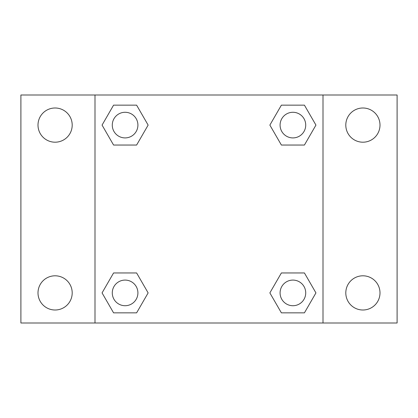 <?xml version="1.0" encoding="UTF-8"?>
<svg xmlns="http://www.w3.org/2000/svg" width="418" height="418" viewBox="0 0 418 418"><rect width="100%" height="100%" fill="white"/><g stroke="black" fill="none" stroke-linecap="round" stroke-linejoin="round"><path stroke-width="0.63" d="M20.9 95.001L397.1 95.001L397.1 322.999L20.9 322.999L20.9 95.001M362.902 107.996A17.101 17.101 0 0 1 379.999 125.097A17.101 17.101 0 0 1 362.902 142.198A17.101 17.101 0 0 1 345.801 125.097A17.101 17.101 0 0 1 362.902 107.996M362.902 275.802A17.101 17.101 0 0 1 379.999 292.903A17.101 17.101 0 0 1 362.902 310.004A17.101 17.101 0 0 1 345.801 292.903A17.101 17.101 0 0 1 362.902 275.802M55.098 275.802A17.101 17.101 0 0 1 72.199 292.903A17.101 17.101 0 0 1 55.098 310.004A17.101 17.101 0 0 1 38.001 292.903A17.101 17.101 0 0 1 55.098 275.802M55.098 107.996A17.101 17.101 0 0 1 72.199 125.097A17.101 17.101 0 0 1 55.098 142.198A17.101 17.101 0 0 1 38.001 125.097A17.101 17.101 0 0 1 55.098 107.996M113.576 272.954L136.613 272.954L148.134 292.903L136.613 312.852L113.576 312.852L102.06 292.903L113.576 272.954L136.613 272.954L113.576 272.954M281.387 105.148L304.424 105.148L315.94 125.097L304.424 145.046L281.387 145.046L269.866 125.097L281.387 105.148L304.424 105.148L281.387 105.148M95.001 322.999L95.001 95.001M322.999 95.001L322.999 322.999M113.576 105.148L136.613 105.148L148.134 125.097L136.613 145.046L113.576 145.046L102.06 125.097L113.576 105.148L136.613 105.148L113.576 105.148M281.387 272.954L304.424 272.954L315.94 292.903L304.424 312.852L281.387 312.852L269.866 292.903L281.387 272.954L304.424 272.954L281.387 272.954M304.424 312.852L281.387 312.852L304.424 312.852M305.72 292.903A12.812 12.812 0 0 0 286.497 281.805A12.812 12.812 0 0 0 286.497 304.001A12.812 12.812 0 0 0 305.72 292.903M136.613 312.852L113.576 312.852L136.613 312.852M137.909 292.903A12.812 12.812 0 0 0 118.691 281.805A12.812 12.812 0 0 0 118.691 304.001A12.812 12.812 0 0 0 137.909 292.903M304.424 145.046L281.387 145.046L304.424 145.046M305.72 125.097A12.812 12.812 0 0 0 286.497 113.999A12.812 12.812 0 0 0 286.497 136.195A12.812 12.812 0 0 0 305.72 125.097M136.613 145.046L113.576 145.046L136.613 145.046M137.909 125.097A12.812 12.812 0 0 0 118.691 113.999A12.812 12.812 0 0 0 118.691 136.195A12.812 12.812 0 0 0 137.909 125.097"/></g></svg>

